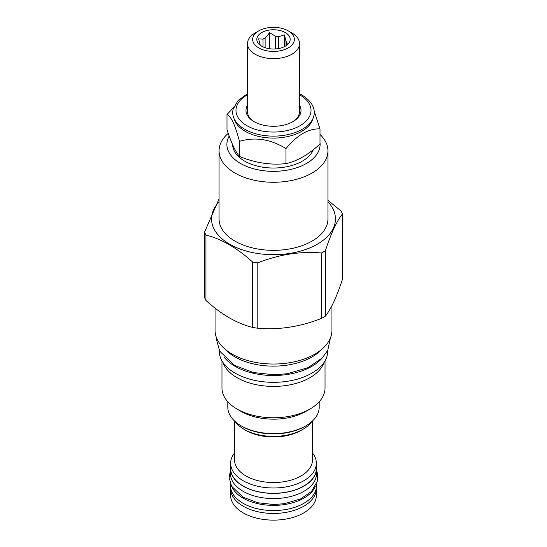 <?xml version="1.0" encoding="UTF-8"?>
<svg xmlns="http://www.w3.org/2000/svg" width="547" height="547" viewBox="0 0 547 547"><rect width="100%" height="100%" fill="white"/><g stroke="black" fill="none" stroke-linecap="round" stroke-linejoin="round"><path stroke-width="0.82" d="M316.357 495.384A42.857 24.745 180 0 1 289.903 518.241A42.857 24.745 180 0 1 243.196 512.881A42.857 24.745 0 0 1 230.643 495.384L230.643 488.71A42.857 24.745 0 0 0 243.196 506.207A42.857 24.745 180 0 0 289.903 511.568A42.857 24.745 180 0 0 316.357 488.71L316.357 495.384M316.337 488.006A42.857 24.745 180 0 1 316.357 488.71M230.663 488.006A42.857 24.745 0 0 0 230.643 488.71M316.522 483.917L316.522 485.715A43.022 24.841 180 0 1 289.965 508.662A43.022 24.841 180 0 1 243.08 503.281A43.022 24.841 0 0 1 230.478 485.715L230.478 483.917M315.257 486.522A43.022 24.841 180 0 1 285.021 504.471A43.022 24.841 180 0 1 243.08 498.105A43.022 24.841 0 0 1 231.743 486.522M316.522 473.729A43.022 24.841 180 0 1 289.965 496.683A43.022 24.841 180 0 1 243.08 491.295A43.022 24.841 0 0 1 230.478 473.729L230.478 468.56A43.022 24.841 0 0 0 243.08 486.126A43.022 24.841 180 0 0 289.965 491.507A43.022 24.841 180 0 0 316.522 468.56L316.522 473.729M316.357 466.372A43.022 24.841 180 0 1 316.522 468.56M230.643 466.372A43.022 24.841 0 0 0 230.478 468.56M312.44 452.909A42.857 24.745 180 0 1 316.357 463.247L316.357 468.56A42.857 24.745 180 0 1 289.903 491.418A42.857 24.745 180 0 1 243.196 486.057A42.857 24.745 180 0 1 230.643 468.56L230.643 463.247A42.857 24.745 180 0 1 234.56 452.909M316.357 463.247A42.857 24.745 180 0 1 289.903 486.105A42.857 24.745 180 0 1 243.196 480.745A42.857 24.745 180 0 1 230.643 463.247M234.56 421.019L234.56 460.048A38.94 22.482 0 0 0 245.965 475.945A38.94 22.482 180 0 0 288.399 480.82A38.94 22.482 180 0 0 312.44 460.048L312.44 421.019M311.783 421.621A41.442 23.924 180 0 1 302.806 429.381L301.035 430.4A38.94 22.482 180 0 1 245.965 430.4L244.194 429.381L245.965 430.4M235.217 421.621A41.442 23.924 0 0 0 244.194 429.381L244.194 429.381A41.442 23.924 180 0 0 302.806 429.381M227.805 401.772L227.805 407.221A45.695 26.379 0 0 0 241.193 425.874L242.136 426.414A44.355 25.613 0 0 0 304.864 426.414L305.807 425.874A45.695 26.379 0 0 0 319.195 407.221L319.195 401.772M241.193 425.874A45.695 26.379 0 0 0 305.807 425.874L304.864 426.414M305.807 411.44L309.937 409.053L305.807 411.44A45.695 26.379 0 0 1 241.193 411.44L237.063 409.053A51.527 29.75 0 0 0 309.937 409.053L309.937 409.053A51.527 29.75 180 0 0 325.027 388.021L325.027 360.835M221.973 360.835L221.973 388.021A51.527 29.75 0 0 0 237.063 409.053M324.07 362.374A51.527 29.75 180 0 1 309.937 377.69A51.527 29.75 0 0 1 258.471 385.115A51.527 29.75 0 0 1 222.93 362.374M327.783 350.299L327.783 350.983A54.283 31.336 180 0 1 294.272 379.939A54.283 31.336 180 0 1 235.121 373.143A54.283 31.336 0 0 1 219.217 350.983L219.217 350.299M322.436 357.738A54.283 31.336 180 0 1 235.121 366.34A54.283 31.336 0 0 1 224.564 357.738M225.33 349.403A54.529 31.48 0 0 0 312.057 356.911A54.529 31.48 180 0 0 321.67 349.403M215.053 308.105L215.053 330.292A58.447 33.743 0 0 0 251.135 361.464A58.447 33.743 0 0 0 314.833 354.148A58.447 33.743 0 0 0 331.947 330.292L331.947 305.623M325.362 316.173C331.058 309.028 336.747 296.754 342.443 279.373L342.443 213.98C336.747 221.132 331.058 233.398 325.362 250.786A70.707 40.82 180 0 1 323.496 251.9A70.707 40.82 0 0 1 321.561 252.981L321.561 318.368A70.707 40.82 0 0 0 323.496 317.294A70.707 40.82 180 0 0 325.362 316.173L325.362 250.786M342.443 213.98A70.707 40.82 180 0 0 341.055 210.978L327.947 200.339M327.947 201.85A61.955 35.767 180 0 1 317.308 244.201A61.955 35.767 0 0 1 236.434 247.572A61.955 35.767 0 0 1 219.053 201.85M219.053 198.944L204.557 232.099A70.707 40.82 0 0 0 205.945 235.094C221.508 238.957 237.063 247.941 252.618 262.04A70.707 40.82 0 0 0 257.808 262.84C279.059 254.437 300.31 251.148 321.561 252.981M205.945 235.094L205.945 300.488A70.707 40.82 0 0 1 204.557 297.486L204.557 232.099M205.945 300.488C221.508 314.587 237.063 323.564 252.618 327.427L252.618 262.04M252.618 327.427A70.707 40.82 0 0 0 257.808 328.234L257.808 262.84M257.808 328.234C279.059 330.067 300.31 326.778 321.561 318.368M228.256 133.345A54.447 31.432 0 0 0 219.053 150.828L219.053 218.909A54.447 31.432 0 0 0 252.666 247.955A54.447 31.432 0 0 0 312.002 241.138A54.447 31.432 180 0 0 327.947 218.909L327.947 150.828A54.447 31.432 0 0 0 320.002 134.48M219.053 150.828A54.447 31.432 0 0 0 252.666 179.874A54.447 31.432 0 0 0 312.002 173.057A54.447 31.432 0 0 0 327.947 150.828M229.207 136.053A46.611 26.912 0 0 0 249.097 167.361A46.611 26.912 0 0 0 306.457 163.457A46.611 26.912 0 0 0 320.002 142.582M232.646 144.764A40.854 23.589 0 0 0 244.612 161.112A40.854 23.589 0 0 0 284.809 167.102A40.854 23.589 0 0 0 313.328 149.687M226.998 114.521L226.998 129.584C231.155 142.576 235.306 151.519 239.463 156.428C254.957 162.869 270.457 165.269 285.958 163.621C297.308 161.112 308.652 154.562 320.002 143.97L320.002 128.907C308.652 128.388 297.308 134.945 285.958 148.565C270.457 139.095 254.957 136.695 239.463 141.372C235.306 125.352 231.155 116.402 226.998 114.521L233.678 107.438M314.224 111.232L320.002 128.907M234.013 118.487A39.938 23.056 180 0 0 245.261 131.328A39.938 23.056 0 0 0 285.958 136.928A39.938 23.056 0 0 0 312.987 118.487M285.958 163.621L285.958 148.565M239.463 156.428L239.463 141.372M299.517 93.735L301.698 94.911C310.621 100.313 313.233 106.05 313.875 109.222A40.793 23.548 180 0 1 291.763 133.639A40.793 23.548 180 0 1 244.659 129.229A40.793 23.548 180 0 1 233.125 109.222L238.068 100.525L247.483 93.735M247.483 105.215A27.514 15.884 0 0 0 254.04 121.625L254.04 121.625A27.514 15.884 0 0 0 292.96 121.625A27.514 15.884 0 0 0 299.517 105.215M254.587 121.933A26.017 15.022 180 0 1 247.483 111.615L247.483 43.603A26.017 15.022 180 0 1 255.107 32.984L258.758 30.878A20.848 12.034 180 0 1 288.242 30.878L291.893 32.984A26.017 15.022 180 0 1 299.517 43.603A26.017 15.022 180 0 1 283.455 57.483A26.017 15.022 180 0 1 255.107 54.228A26.017 15.022 180 0 1 247.483 43.603M299.517 43.603L299.517 111.615A26.017 15.022 180 0 1 292.413 121.933M291.893 32.984L288.242 30.878A20.848 12.034 180 0 1 288.242 47.897A20.848 12.034 180 0 1 258.758 47.897A20.848 12.034 180 0 1 258.758 30.878M285.295 32.574A16.677 9.627 0 0 0 264.044 31.452A16.677 9.627 0 0 0 258.28 43.316A16.677 9.627 0 0 0 261.705 46.194A16.677 9.627 0 0 0 288.72 43.316A16.677 9.627 0 0 0 285.295 32.574M285.999 45.757L285.999 41.155L284.392 34.892L278.396 36.765A13.422 7.754 0 0 0 275.51 36.321L269.514 32.594C267.784 35.268 266.321 37.046 265.124 37.928A13.422 7.754 0 0 0 263.011 39.145L258.622 38.878L260.228 45.141A13.422 7.754 0 0 0 260.249 45.23M278.396 48.587L278.396 36.765M284.392 34.892L284.392 46.673M263.011 46.871L263.011 39.145M265.124 47.712L265.124 37.928M275.51 48.943L275.51 36.321M285.999 41.155A13.422 7.754 180 0 1 286.772 42.823L286.772 45.216M287.872 44.266L288.378 43.486L286.772 42.823M269.514 32.594L269.514 48.731M247.483 94.781A37.524 21.661 0 0 0 246.97 125.707A37.524 21.661 0 0 0 300.029 125.707A37.524 21.661 0 0 0 300.029 95.075A37.524 21.661 0 0 0 299.517 94.781M330.402 337.998L327.749 350.36L322.238 357.936L308.187 367.611L287.401 373.717L273.835 374.757L253.473 372.555L234.437 365.334L219.675 351.167L216.557 339.851L216.598 337.998M316.522 470.352L317.41 473.176L317.417 481.059L311.517 491.418L300.59 498.932L284.358 503.698L273.753 504.505L257.678 502.748L242.998 497.155L231.538 486.167L229.145 477.476L230.478 470.352"/></g></svg>
